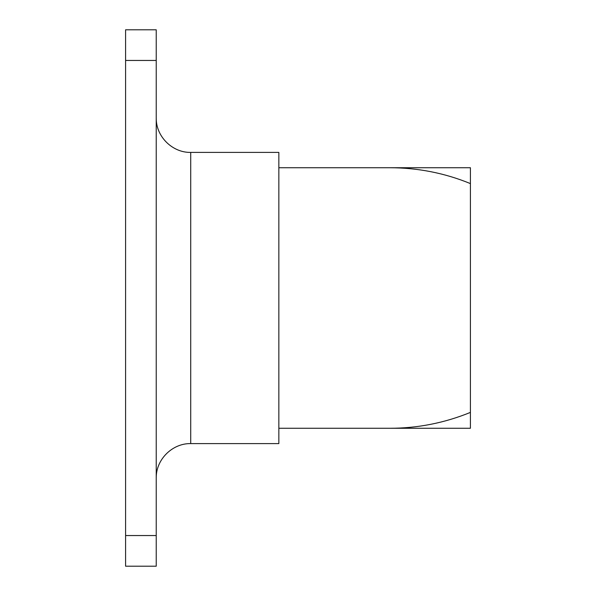 <?xml version="1.0" encoding="UTF-8"?>
<svg xmlns="http://www.w3.org/2000/svg" width="596" height="596" viewBox="0 0 596 596"><rect width="100%" height="100%" fill="white"/><g stroke="black" fill="none" stroke-linecap="round" stroke-linejoin="round"><path stroke-width="0.89" d="M278.846 428.271L470.415 428.271L470.415 167.729L278.846 167.729M125.585 535.551L125.585 566.2L156.234 566.2L156.234 29.8L125.585 29.8L125.585 535.551L156.234 535.551M156.234 119.528L156.249 118.746C156.316 136.879 172.587 152.77 190.72 152.405L278.846 152.405L278.846 443.595L190.72 443.595C172.587 443.23 156.316 459.121 156.249 477.254L156.234 476.472M470.415 183.598C444.653 173.041 417.699 167.752 389.553 167.729M389.553 428.271C417.401 428.308 444.355 423.018 470.415 412.402M156.249 118.746L156.234 117.926M156.234 478.074L156.249 477.254L156.234 478.074M125.585 60.449L156.234 60.449M190.72 152.405L190.72 443.595"/></g></svg>
